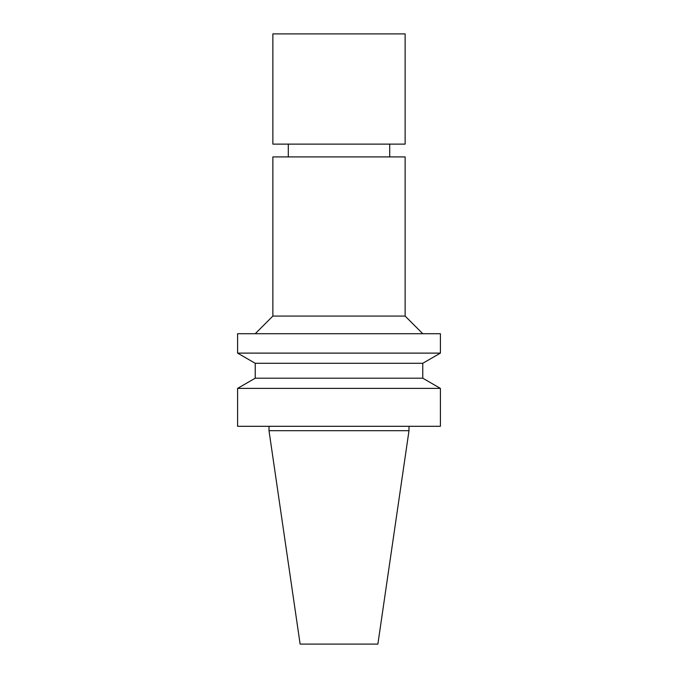 <?xml version="1.0" encoding="UTF-8"?>
<svg xmlns="http://www.w3.org/2000/svg" width="678" height="678" viewBox="0 0 678 678"><rect width="100%" height="100%" fill="white"/><g stroke="black" fill="none" stroke-linecap="round" stroke-linejoin="round"><path stroke-width="1.02" d="M408.995 430.708L269.005 430.708L300.125 644.1L377.875 644.1L408.995 430.708L408.995 426.301M339 426.301L440.403 426.301L440.403 388.384L237.597 388.384L237.597 426.301L339 426.301M237.597 388.384L255.233 378.197L422.767 378.197L440.403 388.384M255.233 378.197L255.233 363.289L422.767 363.289L440.403 353.111L440.403 333.712L237.597 333.712L237.597 353.111L440.403 353.111M255.233 333.712L272.87 316.075L405.13 316.075L422.767 333.712M272.87 316.075L272.87 156.906L405.13 156.906L405.13 316.075M339 33.9L405.13 33.9L405.13 144.126L272.87 144.126L272.87 33.9L339 33.9M269.005 430.708L269.005 426.301M422.767 378.197L422.767 363.289M255.233 363.289L237.597 353.111M389.706 156.906L389.706 144.126M288.294 156.906L288.294 144.126"/></g></svg>
